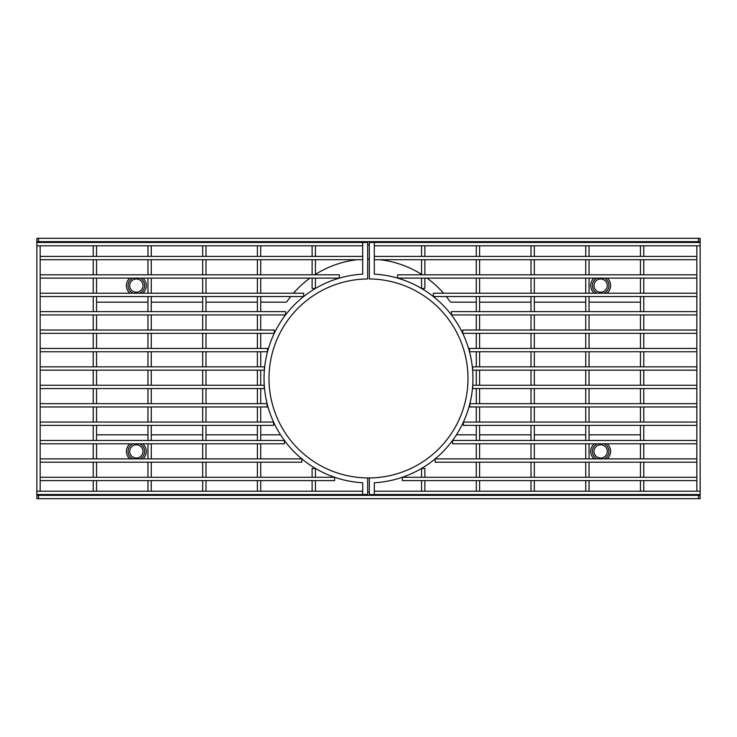 <?xml version="1.0" encoding="UTF-8"?>
<svg xmlns="http://www.w3.org/2000/svg" width="737" height="737" viewBox="0 0 737 737"><rect width="100%" height="100%" fill="white"/><g stroke="black" fill="none" stroke-linecap="round" stroke-linejoin="round"><path stroke-width="1.11" d="M369.329 242.473L369.329 278.954A99.495 99.495 0 0 1 467.995 378.45A99.495 99.495 0 0 1 369.329 477.944L369.329 494.527L374.304 494.527L374.304 482.753A104.47 104.47 0 0 0 421.564 288.462A104.47 104.47 0 0 0 374.304 274.146L374.304 242.473L369.329 242.473M424.88 468.437L421.564 468.437L421.564 477.281L424.88 477.281L424.88 468.437M421.564 491.211L424.88 491.211L424.88 480.598L421.564 480.598L421.564 491.211M424.88 278.125L421.564 278.125L421.564 288.462L424.88 288.462L424.88 278.125M421.564 274.809L424.88 274.809L424.88 259.719L421.564 259.719L421.564 274.809M421.564 256.402L424.88 256.402L424.88 245.79L421.564 245.79L421.564 256.402M589.047 443.785L585.731 443.785L585.731 458.875L589.047 458.875L589.047 443.785M585.731 440.468L589.047 440.468L589.047 425.378L585.731 425.378L585.731 440.468M589.047 370.158L585.731 370.158L585.731 385.248L589.047 385.248L589.047 370.158M585.731 366.842L589.047 366.842L589.047 351.752L585.731 351.752L585.731 366.842M589.047 296.532L585.731 296.532L585.731 311.622L589.047 311.622L589.047 296.532M585.731 293.215L589.047 293.215L589.047 278.125L585.731 278.125L585.731 293.215M585.731 274.809L589.047 274.809L589.047 259.719L585.731 259.719L585.731 274.809M585.731 348.435L589.047 348.435L589.047 333.345L585.731 333.345L585.731 348.435M585.731 422.061L589.047 422.061L589.047 406.971L585.731 406.971L585.731 422.061M589.047 462.191L585.731 462.191L585.731 477.281L589.047 477.281L589.047 462.191M589.047 388.565L585.731 388.565L585.731 403.655L589.047 403.655L589.047 388.565M589.047 314.939L585.731 314.939L585.731 330.029L589.047 330.029L589.047 314.939M585.731 256.402L589.047 256.402L589.047 245.79L585.731 245.79L585.731 256.402M589.047 480.598L585.731 480.598L585.731 491.211L589.047 491.211L589.047 480.598M696.833 245.79L696.833 491.211L700.15 491.211L700.15 245.79L696.833 245.79M479.603 443.785L476.286 443.785L476.286 458.875L479.603 458.875L479.603 443.785M476.286 440.468L479.603 440.468L479.603 425.378L476.286 425.378L476.286 440.468M479.603 370.158L476.286 370.158L476.286 385.248L479.603 385.248L479.603 370.158M476.286 366.842L479.603 366.842L479.603 351.752L476.286 351.752L476.286 366.842M479.603 296.532L476.286 296.532L476.286 311.622L479.603 311.622L479.603 296.532M476.286 293.215L479.603 293.215L479.603 278.125L476.286 278.125L476.286 293.215M476.286 274.809L479.603 274.809L479.603 259.719L476.286 259.719L476.286 274.809M476.286 348.435L479.603 348.435L479.603 333.345L476.286 333.345L476.286 348.435M476.286 422.061L479.603 422.061L479.603 406.971L476.286 406.971L476.286 422.061M479.603 462.191L476.286 462.191L476.286 477.281L479.603 477.281L479.603 462.191M479.603 388.565L476.286 388.565L476.286 403.655L479.603 403.655L479.603 388.565M479.603 314.939L476.286 314.939L476.286 330.029L479.603 330.029L479.603 314.939M476.286 256.402L479.603 256.402L479.603 245.79L476.286 245.79L476.286 256.402M479.603 480.598L476.286 480.598L476.286 491.211L479.603 491.211L479.603 480.598M643.769 443.785L640.453 443.785L640.453 458.875L643.769 458.875L643.769 443.785M643.769 477.281L643.769 462.191L640.453 462.191L640.453 477.281L643.769 477.281M643.769 491.211L643.769 480.598L640.453 480.598L640.453 491.211L643.769 491.211M643.769 256.402L643.769 245.79L640.453 245.79L640.453 256.402L643.769 256.402M643.769 274.809L643.769 259.719L640.453 259.719L640.453 274.809L643.769 274.809M643.769 293.215L643.769 278.125L640.453 278.125L640.453 293.215L643.769 293.215M643.769 311.622L643.769 296.532L640.453 296.532L640.453 311.622L643.769 311.622M643.769 330.029L643.769 314.939L640.453 314.939L640.453 330.029L643.769 330.029M643.769 348.435L643.769 333.345L640.453 333.345L640.453 348.435L643.769 348.435M643.769 366.842L643.769 351.752L640.453 351.752L640.453 366.842L643.769 366.842M643.769 385.248L643.769 370.158L640.453 370.158L640.453 385.248L643.769 385.248M643.769 403.655L643.769 388.565L640.453 388.565L640.453 403.655L643.769 403.655M643.769 422.061L643.769 406.971L640.453 406.971L640.453 422.061L643.769 422.061M643.769 440.468L643.769 425.378L640.453 425.378L640.453 440.468L643.769 440.468M534.325 443.785L531.009 443.785L531.009 458.875L534.325 458.875L534.325 443.785M531.009 440.468L534.325 440.468L534.325 425.378L531.009 425.378L531.009 440.468M534.325 370.158L531.009 370.158L531.009 385.248L534.325 385.248L534.325 370.158M531.009 366.842L534.325 366.842L534.325 351.752L531.009 351.752L531.009 366.842M534.325 296.532L531.009 296.532L531.009 311.622L534.325 311.622L534.325 296.532M531.009 293.215L534.325 293.215L534.325 278.125L531.009 278.125L531.009 293.215M531.009 274.809L534.325 274.809L534.325 259.719L531.009 259.719L531.009 274.809M531.009 348.435L534.325 348.435L534.325 333.345L531.009 333.345L531.009 348.435M531.009 422.061L534.325 422.061L534.325 406.971L531.009 406.971L531.009 422.061M534.325 462.191L531.009 462.191L531.009 477.281L534.325 477.281L534.325 462.191M534.325 388.565L531.009 388.565L531.009 403.655L534.325 403.655L534.325 388.565M534.325 314.939L531.009 314.939L531.009 330.029L534.325 330.029L534.325 314.939M531.009 256.402L534.325 256.402L534.325 245.79L531.009 245.79L531.009 256.402M534.325 480.598L531.009 480.598L531.009 491.211L534.325 491.211L534.325 480.598M696.833 440.468L452.573 440.468L452.573 443.785L696.833 443.785L696.833 440.468M472.638 366.842L472.638 370.158L696.833 370.158L696.833 366.842L472.638 366.842M433.338 296.532L696.833 296.532L696.833 293.215L433.338 293.215L433.338 296.532M397.639 278.125L696.833 278.125L696.833 274.809L397.639 274.809L397.639 278.125M696.833 351.752L696.833 348.435L469.497 348.435L469.497 351.752L696.833 351.752M696.833 422.061L463.435 422.061L463.435 425.378L696.833 425.378L696.833 422.061M435.18 458.875L435.18 462.191L696.833 462.191L696.833 458.875L435.18 458.875M472.749 385.248L472.749 388.565L696.833 388.565L696.833 385.248L472.749 385.248M451.449 314.939L696.833 314.939L696.833 311.622L451.449 311.622L451.449 314.939M374.304 259.719L696.833 259.719L696.833 256.402L374.304 256.402L374.304 259.719M696.833 333.345L696.833 330.029L462.735 330.029L462.735 333.345L696.833 333.345M469.884 406.971L696.833 406.971L696.833 403.655L469.884 403.655L469.884 406.971M402.356 477.281L402.356 480.598L696.833 480.598L696.833 477.281L402.356 477.281M374.304 494.527L700.15 494.527L700.15 491.211L374.304 491.211L374.304 494.527M374.304 242.473L374.304 245.79L700.15 245.79L700.15 242.473L374.304 242.473M367.671 242.473L367.671 278.954A99.495 99.495 0 0 0 269.005 378.45A99.495 99.495 0 0 0 367.671 477.944L367.671 494.527L362.696 494.527L362.696 482.753A104.47 104.47 0 0 1 315.436 288.462A104.47 104.47 0 0 1 362.696 274.146L362.696 242.473L367.671 242.473M312.12 468.437L315.436 468.437L315.436 477.281L312.12 477.281L312.12 468.437M315.436 491.211L312.12 491.211L312.12 480.598L315.436 480.598L315.436 491.211M312.12 278.125L315.436 278.125L315.436 288.462L312.12 288.462L312.12 278.125M315.436 274.809L312.12 274.809L312.12 259.719L315.436 259.719L315.436 274.809M315.436 256.402L312.12 256.402L312.12 245.79L315.436 245.79L315.436 256.402M147.953 443.785L151.269 443.785L151.269 458.875L147.953 458.875L147.953 443.785M151.269 440.468L147.953 440.468L147.953 425.378L151.269 425.378L151.269 440.468M147.953 370.158L151.269 370.158L151.269 385.248L147.953 385.248L147.953 370.158M151.269 366.842L147.953 366.842L147.953 351.752L151.269 351.752L151.269 366.842M147.953 296.532L151.269 296.532L151.269 311.622L147.953 311.622L147.953 296.532M151.269 293.215L147.953 293.215L147.953 278.125L151.269 278.125L151.269 293.215M151.269 274.809L147.953 274.809L147.953 259.719L151.269 259.719L151.269 274.809M151.269 348.435L147.953 348.435L147.953 333.345L151.269 333.345L151.269 348.435M151.269 422.061L147.953 422.061L147.953 406.971L151.269 406.971L151.269 422.061M147.953 462.191L151.269 462.191L151.269 477.281L147.953 477.281L147.953 462.191M147.953 388.565L151.269 388.565L151.269 403.655L147.953 403.655L147.953 388.565M147.953 314.939L151.269 314.939L151.269 330.029L147.953 330.029L147.953 314.939M151.269 256.402L147.953 256.402L147.953 245.79L151.269 245.79L151.269 256.402M147.953 480.598L151.269 480.598L151.269 491.211L147.953 491.211L147.953 480.598M40.166 245.79L40.166 491.211L36.85 491.211L36.85 245.79L40.166 245.79M257.397 443.785L260.714 443.785L260.714 458.875L257.397 458.875L257.397 443.785M260.714 440.468L257.397 440.468L257.397 425.378L260.714 425.378L260.714 440.468M257.397 370.158L260.714 370.158L260.714 385.248L257.397 385.248L257.397 370.158M260.714 366.842L257.397 366.842L257.397 351.752L260.714 351.752L260.714 366.842M257.397 296.532L260.714 296.532L260.714 311.622L257.397 311.622L257.397 296.532M260.714 293.215L257.397 293.215L257.397 278.125L260.714 278.125L260.714 293.215M260.714 274.809L257.397 274.809L257.397 259.719L260.714 259.719L260.714 274.809M260.714 348.435L257.397 348.435L257.397 333.345L260.714 333.345L260.714 348.435M260.714 422.061L257.397 422.061L257.397 406.971L260.714 406.971L260.714 422.061M257.397 462.191L260.714 462.191L260.714 477.281L257.397 477.281L257.397 462.191M257.397 388.565L260.714 388.565L260.714 403.655L257.397 403.655L257.397 388.565M257.397 314.939L260.714 314.939L260.714 330.029L257.397 330.029L257.397 314.939M260.714 256.402L257.397 256.402L257.397 245.79L260.714 245.79L260.714 256.402M257.397 480.598L260.714 480.598L260.714 491.211L257.397 491.211L257.397 480.598M93.231 443.785L96.547 443.785L96.547 458.875L93.231 458.875L93.231 443.785M93.231 440.468L93.231 425.378L96.547 425.378L96.547 440.468L93.231 440.468M93.231 422.061L93.231 406.971L96.547 406.971L96.547 422.061L93.231 422.061M93.231 403.655L93.231 388.565L96.547 388.565L96.547 403.655L93.231 403.655M93.231 385.248L93.231 370.158L96.547 370.158L96.547 385.248L93.231 385.248M93.231 366.842L93.231 351.752L96.547 351.752L96.547 366.842L93.231 366.842M93.231 348.435L93.231 333.345L96.547 333.345L96.547 348.435L93.231 348.435M93.231 330.029L93.231 314.939L96.547 314.939L96.547 330.029L93.231 330.029M93.231 311.622L93.231 296.532L96.547 296.532L96.547 311.622L93.231 311.622M93.231 293.215L93.231 278.125L96.547 278.125L96.547 293.215L93.231 293.215M93.231 274.809L93.231 259.719L96.547 259.719L96.547 274.809L93.231 274.809M93.231 256.402L93.231 245.79L96.547 245.79L96.547 256.402L93.231 256.402M93.231 491.211L93.231 480.598L96.547 480.598L96.547 491.211L93.231 491.211M93.231 477.281L93.231 462.191L96.547 462.191L96.547 477.281L93.231 477.281M202.675 443.785L205.992 443.785L205.992 458.875L202.675 458.875L202.675 443.785M205.992 440.468L202.675 440.468L202.675 425.378L205.992 425.378L205.992 440.468M202.675 370.158L205.992 370.158L205.992 385.248L202.675 385.248L202.675 370.158M205.992 366.842L202.675 366.842L202.675 351.752L205.992 351.752L205.992 366.842M202.675 296.532L205.992 296.532L205.992 311.622L202.675 311.622L202.675 296.532M205.992 293.215L202.675 293.215L202.675 278.125L205.992 278.125L205.992 293.215M205.992 274.809L202.675 274.809L202.675 259.719L205.992 259.719L205.992 274.809M205.992 348.435L202.675 348.435L202.675 333.345L205.992 333.345L205.992 348.435M205.992 422.061L202.675 422.061L202.675 406.971L205.992 406.971L205.992 422.061M202.675 462.191L205.992 462.191L205.992 477.281L202.675 477.281L202.675 462.191M202.675 388.565L205.992 388.565L205.992 403.655L202.675 403.655L202.675 388.565M202.675 314.939L205.992 314.939L205.992 330.029L202.675 330.029L202.675 314.939M205.992 256.402L202.675 256.402L202.675 245.79L205.992 245.79L205.992 256.402M202.675 480.598L205.992 480.598L205.992 491.211L202.675 491.211L202.675 480.598M40.166 440.468L284.427 440.468L284.427 443.785L40.166 443.785L40.166 440.468M264.362 366.842L264.362 370.158L40.166 370.158L40.166 366.842L264.362 366.842M303.662 296.532L40.166 296.532L40.166 293.215L303.662 293.215L303.662 296.532M339.361 278.125L40.166 278.125L40.166 274.809L339.361 274.809L339.361 278.125M40.166 351.752L40.166 348.435L267.503 348.435L267.503 351.752L40.166 351.752M40.166 422.061L273.565 422.061L273.565 425.378L40.166 425.378L40.166 422.061M301.82 458.875L301.82 462.191L40.166 462.191L40.166 458.875L301.82 458.875M264.251 385.248L264.251 388.565L40.166 388.565L40.166 385.248L264.251 385.248M285.551 314.939L40.166 314.939L40.166 311.622L285.551 311.622L285.551 314.939M362.696 259.719L40.166 259.719L40.166 256.402L362.696 256.402L362.696 259.719M40.166 333.345L40.166 330.029L274.265 330.029L274.265 333.345L40.166 333.345M267.116 406.971L40.166 406.971L40.166 403.655L267.116 403.655L267.116 406.971M334.644 477.281L334.644 480.598L40.166 480.598L40.166 477.281L334.644 477.281M362.696 494.527L36.85 494.527L36.85 491.211L362.696 491.211L362.696 494.527M362.696 242.473L362.696 245.79L36.85 245.79L36.85 242.473L362.696 242.473M603.907 443.785A8.291 8.291 0 0 1 604.266 458.875M597.044 458.875A8.291 8.291 0 0 1 597.403 443.785M607.288 451.413A6.633 6.633 0 0 1 597.338 457.161A6.633 6.633 0 0 1 597.338 445.664A6.633 6.633 0 0 1 607.288 451.413A6.633 6.633 0 0 1 597.338 457.161A6.633 6.633 0 0 1 597.338 445.664A6.633 6.633 0 0 1 607.288 451.413M603.907 293.215A8.291 8.291 0 0 0 604.266 278.125M597.044 278.125A8.291 8.291 0 0 0 597.403 293.215M607.288 285.587A6.633 6.633 0 0 0 597.338 279.839A6.633 6.633 0 0 0 597.338 291.336A6.633 6.633 0 0 0 607.288 285.587A6.633 6.633 0 0 0 597.338 279.839A6.633 6.633 0 0 0 597.338 291.336A6.633 6.633 0 0 0 607.288 285.587M133.093 443.785A8.291 8.291 0 0 0 132.734 458.875M139.956 458.875A8.291 8.291 0 0 0 139.597 443.785M129.712 451.413A6.633 6.633 0 0 0 139.661 457.161A6.633 6.633 0 0 0 139.661 445.664A6.633 6.633 0 0 0 129.712 451.413A6.633 6.633 0 0 0 139.661 457.161A6.633 6.633 0 0 0 139.661 445.664A6.633 6.633 0 0 0 129.712 451.413M133.093 293.215A8.291 8.291 0 0 1 132.734 278.125M139.956 278.125A8.291 8.291 0 0 1 139.597 293.215M129.712 285.587A6.633 6.633 0 0 1 139.661 279.839A6.633 6.633 0 0 1 139.661 291.336A6.633 6.633 0 0 1 129.712 285.587A6.633 6.633 0 0 1 139.661 279.839A6.633 6.633 0 0 1 139.661 291.336A6.633 6.633 0 0 1 129.712 285.587M142.729 443.785A9.95 9.95 0 0 1 142.923 458.875M129.767 458.875A9.95 9.95 0 0 1 129.961 443.785M142.923 278.125A9.95 9.95 0 0 1 142.729 293.215M129.961 293.215A9.95 9.95 0 0 1 129.767 278.125M607.039 443.785A9.95 9.95 0 0 1 607.233 458.875M594.077 458.875A9.95 9.95 0 0 1 594.271 443.785M607.233 278.125A9.95 9.95 0 0 1 607.039 293.215M594.271 293.215A9.95 9.95 0 0 1 594.077 278.125M369.329 477.944A99.495 99.495 0 0 1 367.671 477.944M280.548 434.83L260.714 434.83M257.397 434.83L205.992 434.83M202.675 434.83L151.269 434.83M147.953 434.83L96.547 434.83M96.547 302.17L147.953 302.17M151.269 302.17L202.675 302.17M205.992 302.17L257.397 302.17M260.714 302.17L285.652 302.17A1.658 1.658 0 0 0 287.015 301.461A99.495 99.495 0 0 1 290.7 296.532M293.464 293.215A99.495 99.495 0 0 1 309.927 278.125M315.436 274.385A99.495 99.495 0 0 1 357.03 259.719M367.671 259.055A99.495 99.495 0 0 1 369.329 259.055M379.97 259.719A99.495 99.495 0 0 1 421.564 274.385M427.073 278.125A99.495 99.495 0 0 1 443.536 293.215M446.3 296.532A99.495 99.495 0 0 1 449.985 301.461A1.658 1.658 0 0 0 451.348 302.17L476.286 302.17M479.603 302.17L531.009 302.17M534.325 302.17L585.731 302.17M589.047 302.17L640.453 302.17M640.453 434.83L589.047 434.83M585.731 434.83L534.325 434.83M531.009 434.83L479.603 434.83M476.286 434.83L456.452 434.83M698.492 498.673L700.15 498.673L700.15 495.356L698.492 495.356L698.492 498.673L38.508 498.673L38.508 495.356L698.492 495.356M38.508 495.356L36.85 495.356L36.85 498.673L38.508 498.673M36.85 494.527L36.85 498.673M700.15 495.356L700.15 494.527M698.492 238.327L700.15 238.327L700.15 241.644L698.492 241.644L698.492 238.327L38.508 238.327L38.508 241.644L698.492 241.644M38.508 241.644L36.85 241.644L36.85 238.327L38.508 238.327M700.15 241.644L700.15 242.473M36.85 241.644L36.85 242.473M367.671 492.04L369.329 492.04M367.671 244.96L369.329 244.96"/></g></svg>
